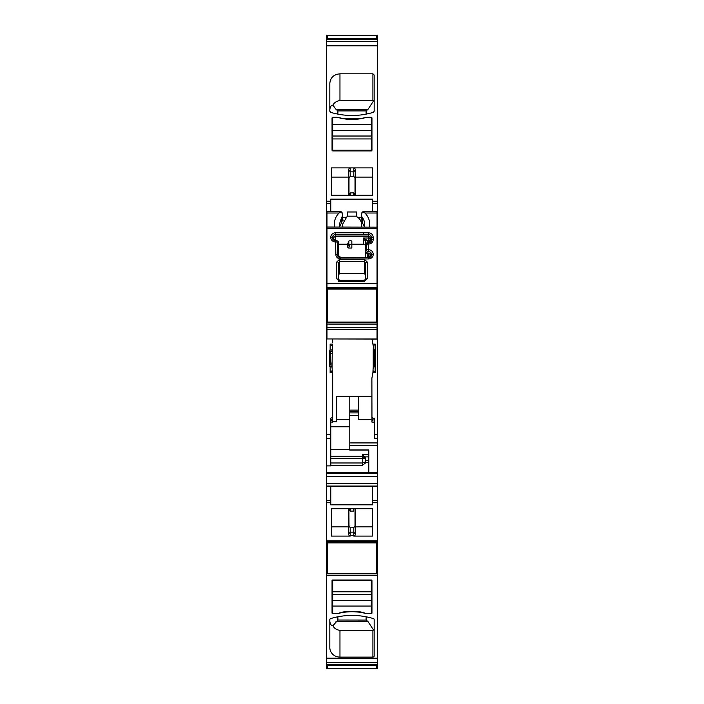 <?xml version="1.0" encoding="UTF-8"?>
<svg xmlns="http://www.w3.org/2000/svg" width="704" height="704" viewBox="0 0 704 704"><rect width="100%" height="100%" fill="white"/><g stroke="black" fill="none" stroke-linecap="round" stroke-linejoin="round"><path stroke-width="1.06" d="M337.11 117.286L332.675 117.506L332.675 130.337L371.325 130.337L371.325 117.286L366.89 117.286L361.75 118.334L342.25 118.334L337.11 117.286L332.675 117.286L332.042 117.885L332.042 150.33L332.675 150.929L332.675 150.251L371.325 150.251L371.325 150.929L371.958 150.33L371.958 117.885L371.325 117.286M366.89 117.286L371.325 117.506M339.891 118.078A52.589 49.421 -0 0 0 364.109 118.078M332.675 130.337L332.675 150.251M332.675 136.022L371.325 136.022L371.325 130.337M371.325 136.022L371.325 150.251M326.339 41.668L377.661 41.668L377.661 39.345L326.339 39.345L326.339 45.813L377.661 45.813L377.661 201.238L372.592 201.238L372.592 199.153L330.774 199.153L330.774 201.238L326.339 201.238L326.339 45.813M376.71 36.15L377.661 36.15L377.661 35.2L326.339 35.2L326.339 38.465L327.29 38.465M327.29 568.181L326.339 568.181L326.339 668.8L377.661 668.8L377.661 542.01L376.71 542.01M326.339 568.181L327.29 567.767M327.29 567.741L326.339 567.741L326.339 542.423L327.29 542.423L326.339 542.423L326.339 541.622M326.339 473.713L377.661 473.713L377.661 472.648L326.339 472.683L326.339 541.693L377.661 541.622M349.782 445.359L377.661 445.359L377.661 472.648L326.339 472.648L326.339 434.447L330.774 434.447L330.774 438.715L326.339 438.715M326.973 217.694L326.339 217.694L326.339 434.447M326.973 217.386L326.339 217.386L326.339 201.238M377.027 217.386L377.661 217.386L377.661 201.238M377.661 217.386L377.661 218.539M377.027 217.694L377.661 217.694L377.661 445.359M377.661 473.713L377.661 541.693M376.71 567.741L377.661 567.741L376.71 567.767M377.661 36.15L377.661 39.345L326.339 39.345M377.661 41.668L377.661 45.813M337.11 613.642L332.675 613.642A0.634 0.598 0 0 1 332.042 613.043L332.042 580.598A0.634 0.598 0 0 1 332.675 579.999L371.325 579.999A0.634 0.598 0 0 1 371.958 580.598L371.958 613.043A0.634 0.598 0 0 1 371.325 613.642L366.89 613.642L371.325 613.21L371.325 600.38L332.675 600.38L332.675 613.21L337.11 613.642A96.307 90.499 0 0 1 342.25 612.594A52.589 49.421 0 0 1 361.75 612.594A96.307 90.499 0 0 1 366.89 613.642M372.909 657.105L339.962 657.105A10.138 9.53 0 0 1 329.824 647.574L329.824 619.696A1.267 1.188 0 0 1 330.704 618.561A69.696 65.49 0 0 1 373.296 618.561A1.267 1.188 0 0 1 374.176 619.696L374.176 655.917A1.267 1.188 0 0 1 372.909 657.105L372.909 630.406L374.176 629.587L374.176 619.696M326.339 571.868L327.29 571.868M376.71 571.868L377.661 571.868M327.29 568.137L326.339 568.137M326.339 542.01L327.29 542.01M326.339 500.324L330.774 500.324L330.774 504.838L372.592 504.838L372.592 502.753L377.661 502.753M372.592 508.71L372.592 536.096L353.813 536.096L355.643 534.732L355.643 525.782L355.01 525.694L353.813 527.762L350.187 527.762L350.187 536.096L331.408 536.096L331.408 508.71L350.258 508.71L350.258 511.095L353.742 511.095L353.742 508.71L372.592 508.71L372.592 526.882L355.643 526.882M353.813 536.096L353.813 527.762M330.774 500.324L330.774 486.059M368.79 472.648L368.79 449.962L349.782 449.962M330.774 462.977L362.454 462.977L365.622 461.894L365.622 462.924L362.454 465.274L362.454 458.621L365.622 458.726L362.454 456.183L362.454 458.621L330.774 458.621M330.774 438.715L330.774 465.89L326.339 465.89M332.376 372.592L332.042 366.89L330.141 366.89L330.141 372.592L332.376 372.592L332.675 374.282L332.675 416.486L330.774 418.22L330.774 434.447M330.141 366.89L329.534 366.45L329.534 350.222L332.042 349.782L332.042 351.683L329.648 351.683L329.534 350.222M329.534 366.45L329.648 364.989L332.042 364.989L332.042 366.89L332.376 344.08L330.141 344.08L330.141 349.782M332.675 339.064L332.675 342.39M375.126 344.08L373.226 345.981L372.002 339.064L372.891 344.08L375.126 344.08L375.126 372.592L372.891 372.592L371.888 378.259L371.958 422.118L374.493 422.118M377.661 438.724L374.493 438.724L374.493 418.22L373.032 418.22L371.958 417.129M374.493 434.447L377.661 434.447M330.774 201.238L330.774 211.754M330.704 112.367C344.898 116.538 359.102 116.538 373.296 112.367L374.176 111.232L374.176 75.011L372.909 73.823L339.962 73.823C333.802 74.386 330.422 77.563 329.824 83.354L329.824 111.232L330.704 112.367M371.325 150.929L332.675 150.929L332.675 150.471L371.325 150.471L371.325 150.929M355.01 195.096L353.742 192.905L353.742 195.281L372.592 195.281L372.592 167.895L331.408 167.895L331.408 195.281L331.408 177.109L348.357 177.109M331.408 195.281L350.258 195.281L350.258 192.905L353.742 192.905L355.115 195.281M330.062 364.989L330.062 351.683M330.458 364.989L330.458 363.088L330.361 364.989M329.956 363.088L330.458 363.088L330.361 351.683M377.661 203.676L372.592 203.676L372.592 201.238M372.592 203.676L372.592 211.754M358.653 396.51L358.653 419.329L371.958 419.329M349.782 415.474L358.653 415.474M372.592 502.753L372.592 486.059M373.542 364.989L373.639 351.683M373.349 345.981L373.226 351.683L374.29 351.683L374.431 349.782L374.431 366.89L374.29 364.989L373.226 364.989L373.226 366.89L373.226 363.088L373.639 364.989M373.938 364.989L373.938 351.683M371.958 585.411A0.634 0.598 0 0 1 371.325 586.01M332.675 586.01A0.634 0.598 0 0 1 332.042 585.411M339.962 657.105L339.962 630.406L372.909 630.406M329.824 621.254C330.185 624.246 331.223 625.75 332.93 625.759C334.18 628.285 336.521 629.834 339.962 630.406M350.187 536.096L349.562 535.638L354.438 535.638M348.357 508.71L348.357 534.732L349.562 535.638M348.357 526.882L331.408 526.882L331.408 508.71M368.79 462.695L365.622 462.695L365.622 460.407L368.79 460.407M368.79 454.45L362.454 454.45L365.622 458.075L365.622 461.894M330.774 422.118L332.675 422.118L332.675 418.484L330.968 420.191L332.675 420.411M330.968 418.22L330.968 420.191M332.675 416.486L332.675 418.484M332.675 374.282L332.35 372.434M332.042 370.691L330.141 372.592M330.141 344.08L332.042 345.981M374.431 366.89L373.226 366.89L372.891 372.592M373.226 370.691L375.126 372.592M374.431 349.782L373.226 349.782L373.226 353.584L373.542 351.683M371.888 378.259L372.918 372.434M373.032 418.22L373.032 420.191L371.958 420.358M342.496 227.04L342.496 224.435L346.685 217.034A1.267 1.188 -0 0 0 347.248 216.04L347.248 211.992L356.752 211.992L356.752 216.04A1.267 1.188 -0 0 0 357.315 217.034A9.504 8.932 -0 0 1 361.504 224.435A9.504 8.932 -0 0 1 361.09 227.04M342.496 224.435L342.91 227.04M332.93 105.169L335.993 109.349L368.007 109.349L373.586 100.839L372.909 100.522L339.962 100.522C336.521 101.094 334.18 102.643 332.93 105.169C331.223 105.178 330.185 106.682 329.824 109.674M373.586 100.839L374.176 101.341M332.675 144.918A0.634 0.598 0 0 0 332.042 145.517M371.958 145.517A0.634 0.598 0 0 0 371.325 144.918M353.813 167.895L354.438 168.353L353.813 167.983L353.813 171.846L350.187 171.846L350.187 167.983L348.357 169.268L350.187 171.846L350.187 176.229L353.813 176.229L353.813 171.846L355.643 169.418L354.438 168.353M372.592 195.281L372.592 177.109L355.643 177.109L355.643 169.268M350.187 167.895L349.562 168.353M329.956 353.584L330.458 353.584L330.458 351.683M336.477 419.329L349.782 419.329L349.782 396.51M349.782 419.329L349.782 450.076L368.79 450.076M373.226 363.088L373.226 353.584M332.93 625.759L337.894 620.022L366.186 620.066L366.186 616.801M335.993 621.579L368.007 621.579L373.586 630.089M368.007 621.579L366.186 620.066M350.187 527.762L348.99 525.694L348.885 508.71L350.258 511.095M355.643 525.782L355.643 508.71M362.454 454.45L362.454 456.183L330.774 456.183M332.675 421.74L336.477 421.74L336.477 396.51L371.958 396.51M335.993 109.349L337.894 110.898L337.894 114.145M368.007 109.349L366.106 110.906L337.894 110.906M355.01 195.281L355.01 178.306L355.643 178.209L355.643 195.281L355.643 169.418M348.885 195.281L350.258 192.905M348.357 195.281L348.357 169.418M337.894 620.03L337.894 616.783M366.106 620.03L366.106 616.783M348.357 525.782L348.99 525.694M366.106 114.145L366.106 110.906M355.01 178.306L353.813 176.229M350.187 176.229L348.99 178.306L348.357 178.209M364.109 612.638A52.589 49.421 180 0 0 339.891 612.638M371.325 600.38L371.325 579.999M371.325 594.695L332.675 594.695L332.675 600.38M332.675 594.695L332.675 579.999M371.325 580.466L332.675 580.466M370.374 255.385L368.474 257.382L368.474 253.598A1.901 1.786 -0 0 1 370.374 255.385A1.901 0.651 180 0 1 370.63 255.059L370.63 255.358A1.901 0.651 180 0 0 370.374 255.684A1.901 1.786 -0 0 1 369.838 256.925M338.694 244.156L347.6 244.156L347.6 247.139L348.559 248.028L351.842 248.028L351.842 244.156L363.405 244.156A1.901 1.786 -0 0 1 365.306 245.942L365.306 257.356L365.306 251.909L367.206 253.695L367.206 257.356M337.674 241.146A2.895 2.719 180 0 1 338.694 243.223L338.694 255.684A1.901 1.786 0 0 0 339.231 256.925M338.694 262.61L338.694 279.462L336.794 278.81L339.645 281.521L364.355 281.521L367.206 278.81A1.901 0.651 180 0 0 365.306 279.462L365.306 274.604L364.355 273.654L364.355 261.659L339.645 261.659L338.694 262.61A1.901 0.651 180 0 0 336.794 261.967L336.794 278.81M368.474 257.382L340.595 257.382L368.474 257.708A3.08 2.895 -0 0 0 371.554 254.813L370.63 255.358A2.156 2.024 -0 0 1 368.474 257.382L368.474 258.931A4.726 4.444 -0 0 0 373.199 254.487L373.199 254.188A4.726 4.444 180 0 0 368.474 249.744L368.13 244.068A1.901 0.651 -0 0 0 366.485 244.394L365.561 244.939A1.901 0.651 180 0 0 365.306 245.265L365.306 250.879A1.901 0.651 180 0 1 365.561 250.554L366.485 250.008L366.485 244.394L368.157 242.475A2.596 2.438 0 0 0 365.561 244.939L365.561 250.554A2.64 2.482 -0 0 0 368.201 253.035L368.201 253.598L367.206 253.695M373.199 254.487A1.901 0.651 180 0 0 371.554 254.813L370.63 255.059A2.156 2.024 0 0 0 368.474 253.035L368.201 253.598A2.895 2.719 180 0 1 365.306 250.879L365.306 251.909M365.306 245.942L365.306 241.12L365.306 243.593L367.206 242.942M363.405 244.156L363.405 238.031L367.206 240.469A1.901 0.651 180 0 0 365.306 241.12L363.405 238.031L368.474 238.031L368.474 236.632L335.526 236.632L335.526 240.416L333.626 238.718A1.901 1.786 -0 0 0 334.162 239.958M347.6 244.156L348.814 241.199L348.814 244.182L349.95 244.64A1.522 0.519 180 0 1 351.842 245.142L351.842 241.27A1.522 0.519 180 0 0 350.425 240.75A1.522 0.519 180 0 0 348.814 241.199M351.842 248.028L351.842 245.142M333.626 239.342L333.626 238.418A1.901 1.786 -0 0 1 335.526 236.632L335.526 236.069L368.474 236.069L368.474 234.643L335.526 234.643A3.08 2.895 -0 0 0 332.446 237.547L332.446 237.838A3.08 2.895 -0 0 0 335.526 240.742L335.87 254.487A1.901 0.651 0 0 1 337.515 254.813A3.08 2.895 -0 0 0 340.595 257.708L340.595 258.931A4.726 4.444 180 0 1 335.87 254.487M338.694 242.387L336.794 240.601M338.694 255.684A1.901 0.651 -0 0 0 338.439 255.358L338.439 242.898A1.901 0.651 0 0 1 338.694 243.223L338.694 255.684L340.595 257.356L368.474 257.356M370.374 241.428L370.374 238.418A1.901 1.786 -0 0 0 368.474 236.632L368.474 236.069A2.156 2.024 -0 0 1 370.63 238.093A1.901 0.651 180 0 0 370.374 238.418L370.374 240.803A1.901 0.651 0 0 1 370.63 240.478L370.63 238.093L371.554 237.547A3.08 2.895 -0 0 0 368.474 234.643L368.474 232.778L335.526 232.778L335.526 236.069A2.156 2.024 -0 0 0 333.37 238.093L333.626 238.418M377.027 283.65L377.027 287.364L326.973 287.364L326.973 283.65L377.027 283.65L377.027 211.869M326.973 283.65L326.973 228.29L377.027 228.29M370.313 239.36A1.901 0.625 -15.9 0 1 368.474 240.469L368.474 238.031A1.901 1.786 -0 0 1 370.374 239.818A1.901 0.651 0 0 1 368.474 240.469L368.474 242.818A3.08 2.895 -0 0 0 371.554 239.923L371.554 237.547A1.901 0.651 180 0 1 373.199 237.222C372.926 234.52 371.342 233.042 368.474 232.778M377.027 227.154L326.973 227.04L326.973 228.29M377.027 287.364L376.71 292.002M377.027 292.081L376.71 319.396M377.027 338.95L326.973 338.95L377.027 339.064L377.027 319.396M326.973 227.154L326.973 213.013L339.073 213.013M326.973 338.95L326.973 329.287L377.027 329.287M377.027 327.501L326.973 327.501L326.973 329.287M326.973 327.501L326.973 324.113L377.027 324.113M377.027 322.846L326.973 322.846L326.973 324.113M326.973 322.846L327.29 321.622M327.29 321.024L326.973 321.622M326.973 321.024L327.29 290.453M326.973 287.364L326.973 290.453M326.973 211.869L326.973 213.013M338.694 281.362L338.694 279.462L339.645 280.306L339.645 281.521M364.355 259.274L364.355 261.659L365.306 262.61L367.206 261.967L364.355 259.274L339.645 259.274L336.794 261.967M365.306 262.61L365.306 279.462L364.355 280.306L364.355 281.521M364.434 226.714L362.094 222.279L361.504 214.922A5.069 4.761 -0 0 0 362.41 217.633A12.672 11.906 -0 0 1 364.672 224.426A12.672 11.906 -0 0 1 364.364 227.04M369.521 227.04A17.741 16.667 -0 0 0 369.741 224.426A17.741 16.667 -0 0 0 364.883 212.969A1.901 1.786 -0 0 0 361.654 213.761A5.069 4.761 -0 0 0 361.504 214.922L361.504 213.013L363.405 211.869L362.754 211.763L377.027 211.754M369.67 227.04A17.741 16.667 -0 0 0 369.741 225.509L369.741 224.426M326.973 288.631L377.027 288.631L326.973 288.631M339.566 226.706L341.59 222.71L341.59 217.633A5.069 4.761 -0 0 0 342.346 213.761A1.901 1.786 0 0 0 339.117 212.969A17.741 16.667 -0 0 0 334.259 224.426L334.259 225.509A17.741 16.667 -0 0 0 334.33 227.04M326.973 211.754L341.246 211.754L340.595 211.869L342.496 213.013L342.496 214.922M341.59 222.71L342.496 219.903L342.496 216.005M364.355 273.654L339.645 273.654L338.694 274.604M341.59 217.633L339.328 224.426L339.636 227.04M334.259 224.426A17.741 16.667 -0 0 0 334.479 227.04M374.176 655.917L374.176 652.15M376.71 664.655L376.71 665.465L327.29 665.465L327.29 664.655M376.71 665.465L376.71 668.342L327.29 668.342L327.29 665.465M376.71 39.345L376.71 35.455L327.29 35.455L327.29 39.345M376.71 38.324L327.29 38.324M376.71 541.693L376.71 542.89L327.29 542.89L327.29 541.693M376.71 542.89L376.71 573.848L327.29 573.848L327.29 542.89M376.71 289.106L327.29 289.106L327.29 322.054L376.71 322.054L376.71 289.106M332.675 124.652L371.325 124.652M332.675 138.934L371.325 138.934M376.71 38.465L377.661 38.465M326.339 37.523L327.29 37.523M376.71 37.523L377.661 37.523M326.339 36.15L327.29 36.15M326.339 667.85L327.29 667.85M376.71 667.85L377.661 667.85M326.339 666.477L327.29 666.477M376.71 666.477L377.661 666.477M326.339 665.535L327.29 665.535M376.71 665.535L377.661 665.535M326.339 664.655L377.661 664.655L326.339 664.655M326.339 662.332L377.661 662.332M326.339 658.187L377.661 658.187M326.339 575.397L377.661 575.397M326.339 573.769L327.29 573.769M376.71 573.769L377.661 573.769M326.339 573.443L327.29 573.443M376.71 573.443L377.661 573.443M326.339 571.146L327.29 571.146M376.71 571.146L377.661 571.146M376.71 568.181L377.661 568.181M376.71 568.137L377.661 568.137M326.339 567.019L327.29 567.019M376.71 567.019L377.661 567.019M326.339 565.321L327.29 565.321M376.71 565.321L377.661 565.321M376.71 542.423L377.661 542.423L376.71 542.423M326.339 540.866L377.661 540.866M326.339 502.753L330.774 502.753M350.108 508.71L353.892 508.71M326.339 486.605L330.774 486.605M326.339 483.27L377.661 483.27M326.339 476.59L377.661 476.59M330.774 465.274L362.454 465.274M326.339 220.097L326.973 220.097M342.487 220.097L343.693 220.097M360.307 220.097L361.513 220.097M377.027 220.097L377.661 220.097M330.774 203.676L326.339 203.676M353.892 195.281L350.108 195.281M349.782 442.922L377.661 442.922M372.592 486.605L377.661 486.605M372.592 500.324L377.661 500.324M373.542 353.584L374.044 353.584M373.542 363.088L374.044 363.088M372.592 486.666L330.774 486.666M348.357 534.574L350.187 532.145L353.813 532.145L355.643 534.574M373.032 420.191L371.958 419.118M356.761 216.163L347.239 216.163M342.496 217.325L346.245 217.325M357.755 217.325L361.504 217.325M339.962 100.522L339.962 73.823M372.909 100.522L372.909 73.823M330.458 353.584L332.042 353.584M330.458 363.088L332.042 363.088M332.042 580.923L332.675 580.923M371.325 580.923L371.958 580.923M332.042 581.988L332.675 581.988M371.325 581.988L371.958 581.988M337.814 620.066L337.814 616.801M330.774 449.583L349.782 449.583M364.355 456.887L368.79 456.887M330.774 426.774L349.782 426.774M337.814 114.127L337.814 110.862M366.186 114.127L366.186 110.862M332.042 148.94L332.675 148.94M371.325 148.94L371.958 148.94M332.042 150.005L332.675 150.005M371.325 150.005L371.958 150.005M349.782 410.133L358.653 410.133M349.782 411.374L358.653 411.374M349.782 411.655L358.653 411.655M355.01 525.694L355.01 508.71M348.99 195.096L348.99 178.306M371.325 606.065L332.675 606.065M371.325 591.782L332.675 591.782M348.559 248.028L349.95 244.64M347.6 247.139L348.814 244.182M335.799 241.956L335.526 241.956A4.726 4.444 180 0 1 330.801 237.512L330.801 237.222A1.901 0.651 0 0 1 332.446 237.547L333.37 238.392A2.156 2.024 0 0 0 335.526 240.416L335.799 240.416A2.64 2.482 -0 0 1 338.439 242.898L337.515 242.343L337.515 254.813L338.439 255.358A2.156 2.024 -0 0 0 340.595 257.382M368.13 249.682A1.901 0.651 180 0 0 366.485 250.008A1.707 1.61 -0 0 0 368.201 251.618L368.201 249.744M366.318 243.214A2.851 2.675 -0 0 0 365.306 245.265C365.253 243.813 366.203 242.88 368.157 242.475L368.474 242.502A2.156 2.024 -0 0 0 370.63 240.478L371.554 239.923A1.901 0.651 0 0 1 373.199 239.598L373.199 237.222M368.474 240.469L367.206 240.469L367.206 242.634M330.801 237.512A1.901 0.651 0 0 1 332.446 237.838L333.37 238.392A1.901 0.651 0 0 1 333.626 238.718M335.87 242.018A1.901 0.651 0 0 1 337.515 242.343A1.707 1.61 -0 0 0 335.799 240.742L335.526 240.39M368.474 258.931L340.595 258.931M367.206 261.967L367.206 278.81M373.199 239.598A4.726 4.444 180 0 1 368.474 244.042L368.157 242.818L368.474 244.042M330.801 237.222A4.726 4.444 180 0 1 335.526 232.778M373.199 254.188A1.901 0.651 180 0 0 371.554 254.514A3.08 2.895 -0 0 0 368.474 251.618L368.474 249.744M335.526 240.416L335.526 241.956M365.306 279.462L364.355 280.271L339.645 280.271L338.694 279.462M339.645 273.654L339.645 259.274M363.405 234.643L363.405 232.778M369.838 242.044A1.901 1.786 -0 0 0 370.374 240.803L368.157 242.475M361.504 213.013L362.076 213.013M364.927 213.013L377.027 213.013M341.924 213.013L342.496 213.013M362.41 222.71L362.41 217.633M326.339 486.059L377.661 486.059M342.496 217.694L345.77 217.694M358.23 217.694L361.504 217.694M361.504 227.04L361.504 224.435M349.782 411.382L358.653 411.382M349.782 412.905L358.653 412.905M335.799 240.39C337.788 240.803 338.756 241.745 338.694 243.223"/></g></svg>
